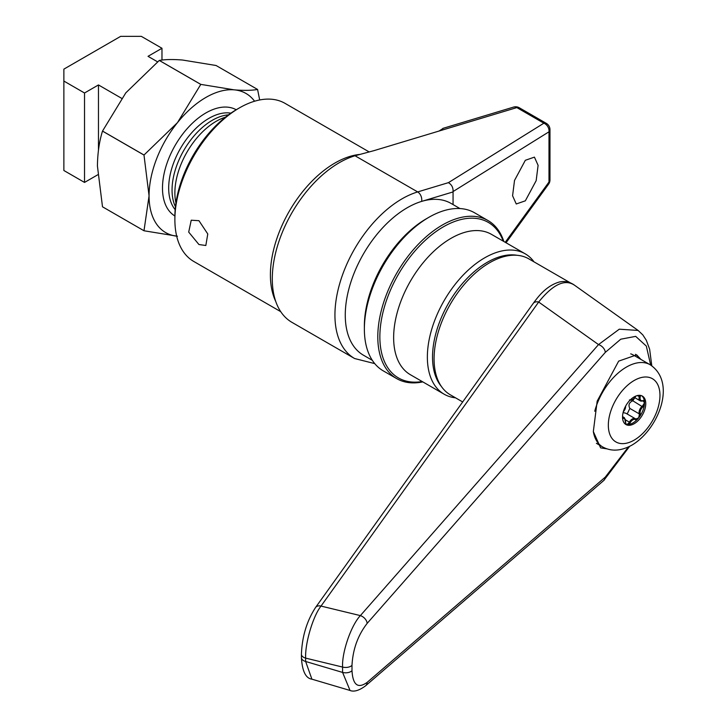 <?xml version="1.0" encoding="UTF-8"?>
<svg xmlns="http://www.w3.org/2000/svg" width="727" height="727" viewBox="0 0 727 727"><rect width="100%" height="100%" fill="white"/><g stroke="black" fill="none" stroke-linecap="round" stroke-linejoin="round"><path stroke-width="1.09" d="M625.32 424.123A16.43 9.487 120 0 0 625.547 424.214A0.727 0.545 -21.3 0 0 625.511 423.432L627.056 424.541L628.092 423.659L628.701 424.495A16.43 9.487 120 0 0 632.863 422.987A16.43 9.487 120 0 0 637.025 419.688A16.43 9.487 120 0 0 638.669 417.834A16.43 9.487 120 0 0 640.169 415.771A16.43 9.487 120 0 0 644.331 405.048A16.43 9.487 120 0 0 644.476 402.858A16.43 9.487 120 0 0 644.331 400.841A16.43 9.487 120 0 0 641.696 395.761M634.153 423.732A16.43 9.487 120 0 0 644.885 409.246A16.43 9.487 120 0 0 642.368 396.088A16.43 9.487 120 0 0 634.153 396.897A16.43 9.487 120 0 0 623.421 411.373A16.43 9.487 120 0 0 625.938 424.541A16.43 9.487 120 0 0 634.153 423.732M635.325 396.987L632.799 400.768C629.109 402.449 628.119 405.003 629.827 408.42L627.319 413.718M635.189 418.634L625.82 413.218L623.094 412.591M462.681 401.958L450.331 394.825A78.498 45.319 -60 0 1 438.299 331.93A78.498 45.319 -60 0 1 489.58 262.756A78.498 45.319 -60 0 1 528.829 258.867L570.286 282.803M640.896 359.402L636.698 354.876L618.659 361.128L597.176 401.14L593.332 431.565L600.62 447.868L606.891 448.85M422.796 381.884A91.275 52.698 -60 0 1 396.697 378.613L383.274 370.87A91.275 52.698 -60 0 1 364.372 329.086L364.372 327.886A89.812 51.853 -60 0 1 427.876 217.891L428.912 217.291A91.275 52.698 -60 0 1 474.549 212.775L487.971 220.526A91.275 52.698 -60 0 1 503.847 241.491M364.372 329.086A91.275 52.698 -60 0 1 428.912 217.291L427.876 217.891M396.697 378.613A91.275 52.698 -60 0 1 382.711 305.476A91.275 52.698 -60 0 1 442.334 225.043A91.275 52.698 -60 0 1 487.971 220.526M422.187 381.53A89.812 51.853 -60 0 1 380.775 323.897A89.812 51.853 -60 0 1 443.37 226.833A89.812 51.853 -60 0 1 503.238 241.146M455.52 397.823A81.051 46.792 -60 0 1 444.152 394.207A81.051 46.792 -60 0 1 431.729 329.258A81.051 46.792 -60 0 1 484.673 257.84A81.051 46.792 -60 0 1 525.203 253.823A81.051 46.792 -60 0 1 534.018 261.865M441.371 386.446A77.398 44.683 -60 0 1 439.153 323.142A77.398 44.683 -60 0 1 487.254 262.311A77.398 44.683 -60 0 1 517.088 255.295M364.372 326.986A87.622 50.59 -60 0 1 426.331 218.782A87.622 50.59 -60 0 1 427.094 218.345M453.057 204.578L453.057 191.928L421.633 201.397A87.622 50.59 -60 0 1 451.04 203.415L459.946 208.558M355.012 155.76L417.671 191.928L448.414 182.659L543.869 123.199L516.852 107.596L373.987 150.643L355.012 155.76A94.928 54.807 -60 0 0 339.409 162.639A94.928 54.807 -60 0 0 277.396 246.289A94.928 54.807 -60 0 0 291.945 322.352L354.603 358.529A94.928 54.807 -60 0 1 340.045 282.458A94.928 54.807 -60 0 1 402.058 198.816A94.928 54.807 -60 0 1 417.671 191.928A7.306 5.08 -106.8 0 1 421.633 201.397A87.622 50.59 120 0 0 407.229 207.758A87.622 50.59 120 0 0 349.987 284.966A87.622 50.59 120 0 0 363.418 355.185L372.324 360.328M174.88 219.681L174.88 216.701A87.622 50.59 -60 0 1 236.838 109.386L239.419 107.896A91.275 52.698 120 0 0 174.88 219.681A91.275 52.698 120 0 0 193.782 261.466L280.74 311.665M525.339 160.285L534.427 157.132L538.098 165.347L536.163 180.669L525.339 200.825L516.252 203.978L512.58 195.763L514.516 180.441L525.339 160.285M198.944 220.69L207.777 233.967L205.832 245.499L198.944 244.536L188.702 232.095L191.228 220.208L198.944 220.69M175.443 206.741A56.951 32.888 -60 0 1 212.329 120.273A56.951 32.888 -60 0 1 228.496 114.857M175.934 202.951A58.414 33.724 -60 0 1 216.183 121.309A58.414 33.724 -60 0 1 225.461 117.174M200.806 84.387A92.738 53.544 -60 0 0 200.779 84.405L177.461 122.645A80.324 46.374 -60 0 1 234.258 89.848L200.806 84.387L159.313 60.432A92.738 53.544 -60 0 1 159.313 60.432C165.329 59.387 173.099 59.251 182.622 60.041L216.073 65.503L257.576 89.457A92.738 53.544 -60 0 1 257.585 89.485C251.551 90.502 243.781 90.639 234.258 89.848A80.324 46.374 -60 0 1 254.586 101.226M259.675 99.962L257.585 89.485M144.01 155.024A92.738 53.544 -60 0 0 143.991 155.06L149.062 195.836A80.324 46.374 -60 0 1 177.461 122.645L144.01 155.024L102.516 131.069A92.738 53.544 -60 0 1 102.516 131.069L125.826 92.829L159.277 60.45A92.738 53.544 -60 0 1 159.295 60.441M176.688 236.157A80.324 46.374 -60 0 1 149.062 195.836L143.991 230.75L102.498 206.795L97.427 166.02C97.582 153.133 99.272 141.492 102.498 131.105L143.991 155.06M177.461 236.23L144.01 230.768A92.738 53.544 -60 0 1 143.991 230.75M200.779 84.405L159.277 60.45M144.01 230.768L102.516 206.813A92.738 53.544 -60 0 1 102.498 206.795M369.234 151.97L285.057 103.37A91.275 52.698 120 0 0 239.419 107.896L236.838 109.386M439.081 131.033L443.161 128.388M448.414 182.659C451.685 184.622 453.248 187.584 453.075 191.546L453.057 191.928M505.22 242.291L548.994 182.004L548.994 131.796A7.306 4.217 180 0 0 549.976 129.688A7.306 7.306 0 0 0 546.322 123.363A7.306 4.217 -60 0 0 543.869 123.199A7.306 5.98 58.1 0 1 548.994 131.796L453.075 191.546M549.976 129.688L549.976 179.896A7.306 4.217 180 0 1 548.994 182.004A7.306 4.08 36 0 1 548.576 184.185L506.047 242.763M157.55 61.822L148.026 56.324L161.976 48.273L141.32 36.35L120.664 36.35L63.867 69.138L63.867 170.5L84.523 182.422L97.718 174.807M161.976 48.273L161.976 60.068M63.867 81.061L84.523 92.992L84.523 182.422M84.523 92.992L98.463 84.941L98.463 150.035M98.463 84.941L121.618 98.309M639.696 358.711A49.291 28.453 120 0 0 635.498 354.303M350.05 690.468L342.59 672.42L342.59 667.068C341.772 652.383 351.141 625.275 360.365 615.605A7.306 4.789 41.3 0 1 367.144 623.393C357.902 635.307 352.859 649.293 351.995 665.35L351.995 670.703C352.859 685.052 357.902 688.942 367.144 682.38L605.3 477.094L628.446 446.923M650.674 365.063L646.321 346.079L635.689 336.365L620.749 339.209L605.3 352.377L367.144 623.393M533.191 303.459L315.536 607.508A7.306 5.044 -144.4 0 1 321.025 606.082L360.365 615.605L598.521 344.589L619.286 329.195L638.115 330.44L573.985 284.83C569.395 281.74 564.443 280.813 559.136 282.067C546.004 286.02 538.162 296.698 533.191 303.459L533.191 303.459A7.306 5.044 -144.4 0 1 538.671 302.032L321.025 606.082C313.028 616.042 304.922 643.459 305.64 658.117L305.64 661.479L311.901 679.172L349.841 690.405C353.867 692.131 359.111 690.595 365.581 685.806L603.737 480.52A7.306 5.498 49.2 0 0 605.3 477.094M574.612 285.302C565.006 278.65 553.02 284.221 538.671 302.032L598.521 344.589A7.306 4.789 41.3 0 1 605.3 352.377M367.144 682.38A7.306 5.498 49.2 0 1 365.581 685.806M622.539 417.552A5.816 3.362 -60 0 1 624.42 417.707L625.484 422.205A4.017 2.317 -60 0 0 625.547 424.214A16.43 9.487 120 0 0 627.056 424.541L625.711 423.65L625.556 421.842M625.811 420.079L630.264 422.632A5.089 2.935 120 0 1 632.863 419.852A5.089 2.935 120 0 1 635.462 419.633A4.017 2.317 -60 0 0 637.025 419.688A0.727 0.491 -110.6 0 0 636.588 418.752L638.669 417.834L639.169 415.544L640.169 415.771A4.017 2.317 -60 0 0 640.233 413.69A0.727 0.518 163.6 0 1 639.224 413.845A5.816 3.362 -60 0 1 642.195 406.193A3.29 1.899 120 0 0 643.422 404.594L644.476 402.858L643.422 401.159A0.727 0.591 -51.1 0 0 644.331 400.841A4.017 2.317 -60 0 0 642.832 400.632A0.727 0.509 73.6 0 1 642.195 400.977A5.816 3.362 -60 0 1 640.26 400.841A5.816 3.362 -60 0 1 639.224 396.751A3.29 1.899 120 0 0 639.242 395.315M632.799 400.768L642.832 406.993A4.017 2.317 -60 0 0 644.331 405.048L643.422 404.594M627.056 424.541A16.43 9.487 120 0 0 628.701 424.495A4.017 2.317 -60 0 0 630.264 422.632M594.75 411.255A47.464 27.399 -60 0 1 626.401 367.09A47.464 27.399 -60 0 1 650.138 364.736L633.399 355.076A47.464 27.399 120 0 0 630.727 353.849M596.422 443.334L602.674 446.951A47.464 27.399 -60 0 1 593.332 431.502M634.153 380.503A36.514 21.083 120 0 0 608.335 425.222A36.514 21.083 120 0 0 634.153 440.126A36.514 21.083 120 0 0 659.971 395.406A36.514 21.083 120 0 0 634.153 380.503M628.092 423.659A3.29 1.899 120 0 0 629.373 422.133A5.816 3.362 -60 0 1 632.345 418.961A5.816 3.362 -60 0 1 635.253 418.67A5.816 3.362 -60 0 1 635.316 418.707A0.727 0.6 -57.9 0 0 635.316 418.707A0.727 0.6 -57.9 0 1 635.462 419.633M444.152 394.207L410.428 374.741A81.051 46.792 -60 0 1 398.005 309.793A81.051 46.792 -60 0 1 450.958 238.365A81.051 46.792 -60 0 1 491.479 234.358L525.203 253.823M275.724 301.405A91.275 52.698 -60 0 1 334.938 163.039A91.275 52.698 -60 0 1 359.583 154.46M175.171 209.64A56.951 32.888 -60 0 1 173.571 163.057A56.951 32.888 -60 0 1 208.958 118.328A56.951 32.888 -60 0 1 230.868 113.158M174.88 215.983A61.341 35.414 -60 0 1 165.874 166.728A61.341 35.414 -60 0 1 205.859 112.958A61.341 35.414 -60 0 1 236.211 109.75M442.825 128.406L513.544 107.096A7.306 5.08 73.2 0 1 516.852 107.596A7.306 4.217 -60 0 1 519.305 107.769L546.322 123.363M351.995 665.35A7.306 4.217 0 0 1 342.59 667.068L305.64 658.117A7.306 4.217 180 0 1 301.423 654.291L301.423 657.653A7.306 4.217 180 0 0 305.64 661.479L342.59 672.42A7.306 4.217 0 0 0 351.995 670.703M629.827 408.42L639.224 413.845A3.29 1.899 120 0 1 639.169 415.544M637.225 395.606L640.233 396.933A5.089 2.935 120 0 0 642.832 400.632M630.545 399.65A5.089 2.935 120 0 0 635.462 396.506L635.316 396.406M623.312 411.746A5.089 2.935 120 0 0 625.611 406.148M625.484 422.205A5.089 2.935 120 0 0 622.885 418.507A0.727 0.509 -106.4 0 0 622.548 417.598M625.82 413.218L635.343 418.725A3.29 1.899 120 0 0 635.343 418.725A3.29 1.899 120 0 0 636.588 418.752M642.832 406.993A5.089 2.935 120 0 0 640.233 413.69M643.422 401.159A3.29 1.899 120 0 0 643.277 401.059A3.29 1.899 120 0 0 642.704 400.904M640.296 395.379A4.017 2.317 -60 0 1 640.233 396.933M602.674 446.951C611.38 451.703 621.112 451.103 631.881 445.142C658.217 429.775 677.182 382.638 650.138 364.736M354.603 358.529L374.741 363.609M548.576 184.185A7.306 7.306 0 0 0 549.976 179.896M519.305 107.769A7.306 7.306 0 0 0 513.544 107.096M315.536 607.508C306.785 621.067 302.078 636.661 301.423 654.291M301.423 657.653C302.223 671.148 305.713 678.318 311.901 679.172M629.591 446.378L603.737 480.52M651.783 365.781L649.638 349.214L646.303 340.254L642.795 334.865L638.106 330.44M622.539 416.616L624.42 417.707M634.825 397.696L640.26 400.841L643.277 401.059M629.437 399.868C631.263 400.868 633.308 399.759 635.58 396.569L635.907 396.042M625.82 405.766L623.23 412.045"/></g></svg>
